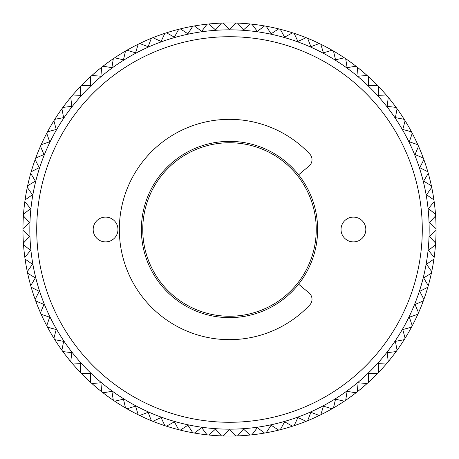 <?xml version="1.0" encoding="UTF-8"?>
<svg xmlns="http://www.w3.org/2000/svg" width="459" height="459" viewBox="0 0 459 459"><rect width="100%" height="100%" fill="white"/><g stroke="black" fill="none" stroke-linecap="round" stroke-linejoin="round"><path stroke-width="0.69" d="M365.823 229.5A12.393 12.393 0 0 0 353.43 217.107A12.393 12.393 0 0 0 341.037 229.5A12.393 12.393 0 0 0 353.43 241.893A12.393 12.393 0 0 0 365.823 229.5M117.963 229.5A12.393 12.393 0 0 0 105.57 217.107A12.393 12.393 0 0 0 93.177 229.5A12.393 12.393 0 0 0 105.57 241.893A12.393 12.393 0 0 0 117.963 229.5M36.72 229.5A192.78 192.78 0 0 0 229.5 422.28A192.78 192.78 0 0 0 422.28 229.5A192.78 192.78 0 0 0 229.5 36.72A192.78 192.78 0 0 0 36.72 229.5M429.165 229.5A199.665 199.665 0 0 1 229.5 429.165A199.665 199.665 0 0 1 29.835 229.5A199.665 199.665 0 0 1 229.5 29.835A199.665 199.665 0 0 1 429.165 229.5M317.628 229.5A88.128 88.128 0 0 1 229.5 317.628A88.128 88.128 0 0 1 141.372 229.5A88.128 88.128 0 0 1 229.5 141.372A88.128 88.128 0 0 1 317.628 229.5A88.128 88.128 0 0 0 229.5 141.372A88.128 88.128 0 0 0 141.372 229.5M436.05 230.338A206.55 206.55 0 0 1 434.157 257.419A206.55 206.55 0 0 1 433.921 259.071A206.55 206.55 0 0 1 431.707 271.625A206.55 206.55 0 0 1 431.362 273.26A206.55 206.55 0 0 1 418.533 312.745A206.55 206.55 0 0 1 417.851 314.272A206.55 206.55 0 0 1 405.108 338.243A206.55 206.55 0 0 1 404.218 339.66A206.55 206.55 0 0 1 368.33 382.439A206.55 206.55 0 0 1 367.085 383.552A206.55 206.55 0 0 1 280.277 429.71A206.55 206.55 0 0 1 278.659 430.117A206.55 206.55 0 0 1 266.191 432.768A206.55 206.55 0 0 1 264.545 433.055A206.55 206.55 0 0 1 251.922 434.828A206.55 206.55 0 0 1 250.258 435.006A206.55 206.55 0 0 1 208.742 435.006A206.55 206.55 0 0 1 207.078 434.828A206.55 206.55 0 0 1 194.455 433.055A206.55 206.55 0 0 1 192.809 432.768A206.55 206.55 0 0 1 180.341 430.117A206.55 206.55 0 0 1 178.723 429.71A206.55 206.55 0 0 1 91.915 383.552A206.55 206.55 0 0 1 90.67 382.439A206.55 206.55 0 0 1 54.782 339.66A206.55 206.55 0 0 1 53.892 338.243A206.55 206.55 0 0 1 41.149 314.272A206.55 206.55 0 0 1 40.467 312.745A206.55 206.55 0 0 1 27.638 273.26A206.55 206.55 0 0 1 27.293 271.625A206.55 206.55 0 0 1 25.079 259.071A206.55 206.55 0 0 1 24.843 257.419A206.55 206.55 0 0 1 22.95 228.662L29.542 222.517L23.398 215.925A206.55 206.55 0 0 1 23.512 214.261L30.518 208.587L24.843 201.581A206.55 206.55 0 0 1 25.079 199.929L32.463 194.759L27.293 187.375A206.55 206.55 0 0 1 27.638 185.74L35.366 181.098L30.724 173.37A206.55 206.55 0 0 1 31.183 171.764L39.216 167.673L35.125 159.64A206.55 206.55 0 0 1 35.693 158.074L43.989 154.551L40.467 146.255A206.55 206.55 0 0 1 41.149 144.728L49.67 141.791L46.738 133.271A206.55 206.55 0 0 1 47.524 131.796L56.227 129.461L53.892 120.757A206.55 206.55 0 0 1 54.782 119.34L63.629 117.619L61.908 108.772A206.55 206.55 0 0 1 62.889 107.417L71.834 106.322L70.738 97.371A206.55 206.55 0 0 1 71.811 96.092L80.813 95.621L80.342 86.619A206.55 206.55 0 0 1 81.501 85.42L90.515 85.575L90.67 76.561A206.55 206.55 0 0 1 91.915 75.448L100.894 76.228L101.68 67.249A206.55 206.55 0 0 1 102.994 66.222L111.898 67.634L113.31 58.729A206.55 206.55 0 0 1 114.693 57.794L123.477 59.825L125.502 51.041A206.55 206.55 0 0 1 126.948 50.209L135.571 52.842L138.205 44.225A206.55 206.55 0 0 1 139.708 43.49L148.119 46.72L151.35 38.304A206.55 206.55 0 0 1 152.899 37.678L161.069 41.488L164.879 33.318A206.55 206.55 0 0 1 166.468 32.801L174.351 37.173L178.723 29.29A206.55 206.55 0 0 1 180.341 28.883L187.903 33.794L192.809 26.232A206.55 206.55 0 0 1 194.455 25.945L201.656 31.367L207.078 24.172A206.55 206.55 0 0 1 208.742 23.994L215.541 29.91L221.456 23.105A206.55 206.55 0 0 1 223.126 23.048L229.5 29.422L235.874 23.048A206.55 206.55 0 0 1 237.544 23.105L243.459 29.91L250.258 23.994A206.55 206.55 0 0 1 251.922 24.172L257.344 31.367L264.545 25.945A206.55 206.55 0 0 1 266.191 26.232L271.097 33.794L278.659 28.883A206.55 206.55 0 0 1 280.277 29.29L284.649 37.173L292.532 32.801A206.55 206.55 0 0 1 294.121 33.318L297.931 41.488L306.101 37.678A206.55 206.55 0 0 1 307.65 38.304L310.881 46.72L319.292 43.49A206.55 206.55 0 0 1 320.795 44.225L323.429 52.842L332.052 50.209A206.55 206.55 0 0 1 333.498 51.041L335.523 59.825L344.307 57.794A206.55 206.55 0 0 1 345.69 58.729L347.102 67.634L356.006 66.222A206.55 206.55 0 0 1 357.32 67.249L358.106 76.228L367.085 75.448A206.55 206.55 0 0 1 368.33 76.561L368.485 85.575L377.499 85.42A206.55 206.55 0 0 1 378.658 86.619L378.187 95.621L387.189 96.092A206.55 206.55 0 0 1 388.262 97.371L387.166 106.322L396.111 107.417A206.55 206.55 0 0 1 397.092 108.772L395.371 117.619L404.218 119.34A206.55 206.55 0 0 1 405.108 120.757L402.772 129.461L411.476 131.796A206.55 206.55 0 0 1 412.262 133.271L409.33 141.791L417.851 144.728A206.55 206.55 0 0 1 418.533 146.255L415.011 154.551L423.307 158.074A206.55 206.55 0 0 1 423.875 159.64L419.784 167.673L427.817 171.764A206.55 206.55 0 0 1 428.276 173.37L423.634 181.098L431.362 185.74A206.55 206.55 0 0 1 431.707 187.375L426.537 194.759L433.921 199.929A206.55 206.55 0 0 1 434.157 201.581L428.482 208.587L435.488 214.261A206.55 206.55 0 0 1 435.602 215.925L429.458 222.517L436.05 228.662A206.55 206.55 0 0 1 436.05 229.5A206.55 206.55 0 0 1 436.05 230.338L429.458 236.483L435.602 243.075M250.258 435.006L243.459 429.09L237.544 435.895M264.545 433.055L257.344 427.633L251.922 434.828M278.659 430.117L271.097 425.206L266.191 432.768M292.532 426.199L284.649 421.827L280.277 429.71M306.101 421.322L297.931 417.512L294.121 425.682M319.292 415.51L310.881 412.28L307.65 420.696M332.052 408.791L323.429 406.158L320.795 414.775M344.307 401.206L335.523 399.175L333.498 407.959M356.006 392.778L347.102 391.366L345.69 400.271M367.085 383.552L358.106 382.772L357.32 391.751M377.499 373.58L368.485 373.425L368.33 382.439M387.189 362.908L378.187 363.379L378.658 372.381M396.111 351.583L387.166 352.678L388.262 361.629M404.218 339.66L395.371 341.381L397.092 350.228M411.476 327.204L402.772 329.539L405.108 338.243M417.851 314.272L409.33 317.209L412.262 325.729M423.307 300.926L415.011 304.449L418.533 312.745M427.817 287.236L419.784 291.327L423.875 299.36M431.362 273.26L423.634 277.902L428.276 285.63M433.921 259.071L426.537 264.241L431.707 271.625M435.488 244.739L428.482 250.413L434.157 257.419M23.398 243.075L29.542 236.483L22.95 230.338M24.843 257.419L30.518 250.413L23.512 244.739M27.293 271.625L32.463 264.241L25.079 259.071M30.724 285.63L35.366 277.902L27.638 273.26M35.125 299.36L39.216 291.327L31.183 287.236M40.467 312.745L43.989 304.449L35.693 300.926M46.738 325.729L49.67 317.209L41.149 314.272M53.892 338.243L56.227 329.539L47.524 327.204M61.908 350.228L63.629 341.381L54.782 339.66M70.738 361.629L71.834 352.678L62.889 351.583M80.342 372.381L80.813 363.379L71.811 362.908M90.67 382.439L90.515 373.425L81.501 373.58M101.68 391.751L100.894 382.772L91.915 383.552M113.31 400.271L111.898 391.366L102.994 392.778M125.502 407.959L123.477 399.175L114.693 401.206M138.205 414.775L135.571 406.158L126.948 408.791M151.35 420.696L148.119 412.28L139.708 415.51M164.879 425.682L161.069 417.512L152.899 421.322M178.723 429.71L174.351 421.827L166.468 426.199M192.809 432.768L187.903 425.206L180.341 430.117M207.078 434.828L201.656 427.633L194.455 433.055M221.456 435.895L215.541 429.09L208.742 435.006M235.874 435.952L229.5 429.578L223.126 435.952M22.95 228.662A206.55 206.55 0 0 1 23.398 215.925A206.55 206.55 0 0 0 22.95 228.662M23.512 214.261A206.55 206.55 0 0 1 24.843 201.581A206.55 206.55 0 0 0 23.512 214.261M25.079 199.929A206.55 206.55 0 0 1 27.293 187.375A206.55 206.55 0 0 0 25.079 199.929M27.638 185.74A206.55 206.55 0 0 1 30.724 173.37A206.55 206.55 0 0 0 27.638 185.74M31.183 171.764A206.55 206.55 0 0 1 35.125 159.64A206.55 206.55 0 0 0 31.183 171.764M35.693 158.074A206.55 206.55 0 0 1 40.467 146.255A206.55 206.55 0 0 0 35.693 158.074M41.149 144.728A206.55 206.55 0 0 1 46.738 133.271A206.55 206.55 0 0 0 41.149 144.728M47.524 131.796A206.55 206.55 0 0 1 53.892 120.757A206.55 206.55 0 0 0 47.524 131.796M54.782 119.34A206.55 206.55 0 0 1 61.908 108.772A206.55 206.55 0 0 0 54.782 119.34M62.889 107.417A206.55 206.55 0 0 1 70.738 97.371A206.55 206.55 0 0 0 62.889 107.417M71.811 96.092A206.55 206.55 0 0 1 80.342 86.619A206.55 206.55 0 0 0 71.811 96.092M81.501 85.42A206.55 206.55 0 0 1 90.67 76.561A206.55 206.55 0 0 0 81.501 85.42M91.915 75.448A206.55 206.55 0 0 1 101.68 67.249A206.55 206.55 0 0 0 91.915 75.448M102.994 66.222A206.55 206.55 0 0 1 113.31 58.729A206.55 206.55 0 0 0 102.994 66.222M114.693 57.794A206.55 206.55 0 0 1 125.502 51.041A206.55 206.55 0 0 0 114.693 57.794M126.948 50.209A206.55 206.55 0 0 1 138.205 44.225A206.55 206.55 0 0 0 126.948 50.209M139.708 43.49A206.55 206.55 0 0 1 151.35 38.304A206.55 206.55 0 0 0 139.708 43.49M152.899 37.678A206.55 206.55 0 0 1 164.879 33.318A206.55 206.55 0 0 0 152.899 37.678M166.468 32.801A206.55 206.55 0 0 1 178.723 29.29A206.55 206.55 0 0 0 166.468 32.801M180.341 28.883A206.55 206.55 0 0 1 192.809 26.232A206.55 206.55 0 0 0 180.341 28.883M194.455 25.945A206.55 206.55 0 0 1 207.078 24.172A206.55 206.55 0 0 0 194.455 25.945M208.742 23.994A206.55 206.55 0 0 1 221.456 23.105A206.55 206.55 0 0 0 208.742 23.994M223.126 23.048A206.55 206.55 0 0 1 235.874 23.048A206.55 206.55 0 0 0 223.126 23.048M237.544 23.105A206.55 206.55 0 0 1 250.258 23.994A206.55 206.55 0 0 0 237.544 23.105M251.922 24.172A206.55 206.55 0 0 1 264.545 25.945A206.55 206.55 0 0 0 251.922 24.172M266.191 26.232A206.55 206.55 0 0 1 278.659 28.883A206.55 206.55 0 0 0 266.191 26.232M280.277 29.29A206.55 206.55 0 0 1 292.532 32.801A206.55 206.55 0 0 0 280.277 29.29M294.121 33.318A206.55 206.55 0 0 1 306.101 37.678A206.55 206.55 0 0 0 294.121 33.318M307.65 38.304A206.55 206.55 0 0 1 319.292 43.49A206.55 206.55 0 0 0 307.65 38.304M320.795 44.225A206.55 206.55 0 0 1 332.052 50.209A206.55 206.55 0 0 0 320.795 44.225M333.498 51.041A206.55 206.55 0 0 1 344.307 57.794A206.55 206.55 0 0 0 333.498 51.041M345.69 58.729A206.55 206.55 0 0 1 356.006 66.222A206.55 206.55 0 0 0 345.69 58.729M357.32 67.249A206.55 206.55 0 0 1 367.085 75.448A206.55 206.55 0 0 0 357.32 67.249M368.33 76.561A206.55 206.55 0 0 1 377.499 85.42A206.55 206.55 0 0 0 368.33 76.561M378.658 86.619A206.55 206.55 0 0 1 387.189 96.092A206.55 206.55 0 0 0 378.658 86.619M388.262 97.371A206.55 206.55 0 0 1 396.111 107.417A206.55 206.55 0 0 0 388.262 97.371M397.092 108.772A206.55 206.55 0 0 1 404.218 119.34A206.55 206.55 0 0 0 397.092 108.772M405.108 120.757A206.55 206.55 0 0 1 411.476 131.796A206.55 206.55 0 0 0 405.108 120.757M412.262 133.271A206.55 206.55 0 0 1 417.851 144.728A206.55 206.55 0 0 0 412.262 133.271M418.533 146.255A206.55 206.55 0 0 1 423.307 158.074A206.55 206.55 0 0 0 418.533 146.255M423.875 159.64A206.55 206.55 0 0 1 427.817 171.764A206.55 206.55 0 0 0 423.875 159.64M428.276 173.37A206.55 206.55 0 0 1 431.362 185.74A206.55 206.55 0 0 0 428.276 173.37M431.707 187.375A206.55 206.55 0 0 1 433.921 199.929A206.55 206.55 0 0 0 431.707 187.375M434.157 201.581A206.55 206.55 0 0 1 435.488 214.261A206.55 206.55 0 0 0 434.157 201.581M435.602 215.925A206.55 206.55 0 0 1 436.05 228.662A206.55 206.55 0 0 0 435.602 215.925M298.608 174.816L309.062 166.043A8.262 8.262 0 0 0 309.773 154.058A110.16 110.16 0 0 0 119.34 229.5A110.16 110.16 0 0 0 309.773 304.942A8.262 8.262 0 0 0 309.062 292.957L298.608 284.184M142.749 229.5A86.751 86.751 0 0 0 229.5 316.251A86.751 86.751 0 0 0 316.251 229.5A86.751 86.751 0 0 0 229.5 142.749A86.751 86.751 0 0 0 142.749 229.5"/></g></svg>
